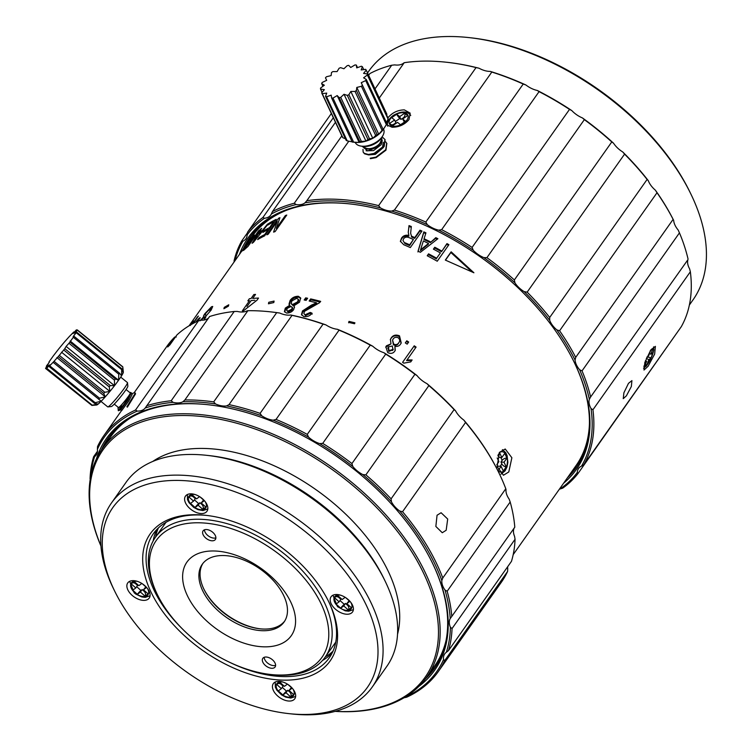<?xml version="1.0" encoding="UTF-8"?>
<svg xmlns="http://www.w3.org/2000/svg" width="752" height="752" viewBox="0 0 752 752"><rect width="100%" height="100%" fill="white"/><g stroke="black" fill="none" stroke-linecap="round" stroke-linejoin="round"><path stroke-width="1.13" d="M325.353 656.863A107.639 63.394 -144.8 0 0 332.986 651.213M158.371 527.96A107.639 63.394 -144.8 0 0 155.608 537.041M689.368 305.039L692.987 299.907A198.387 116.833 -144.8 0 0 691.013 194.307A198.387 116.833 -144.8 0 0 469.004 37.6A198.387 116.833 -144.8 0 0 390.072 51.333A198.387 116.833 -144.8 0 0 368.837 71.092L367.54 72.944M691.013 194.307L690.157 192.55A195.887 115.357 -144.8 0 0 470.949 37.816L469.004 37.6M271.594 668.284A7.511 4.418 35.2 0 1 264.29 664.383A7.511 4.418 35.2 0 1 262.824 658.329A7.511 4.418 35.2 0 1 266.33 657.032A7.511 4.418 35.2 0 1 273.625 660.933A7.511 4.418 35.2 0 1 275.1 666.986A7.511 4.418 35.2 0 1 271.594 668.284M264.206 657.295A7.511 4.418 -144.8 0 0 273.484 665.605A7.511 4.418 -144.8 0 0 275.608 665.341M206.603 529.54A7.511 4.418 -144.8 0 0 203.106 530.837A7.511 4.418 -144.8 0 0 204.572 536.89A7.511 4.418 -144.8 0 0 211.876 540.791A7.511 4.418 -144.8 0 0 215.373 539.494A7.511 4.418 -144.8 0 0 213.906 533.441A7.511 4.418 -144.8 0 0 206.603 529.54M215.88 537.849A7.511 4.418 35.2 0 1 213.765 538.103A7.511 4.418 35.2 0 1 204.488 529.803M270.739 674.497L272.685 674.713A103.889 61.175 -144.8 0 0 276.717 675.07A103.889 61.175 -144.8 0 0 325.137 657.163A103.889 61.175 -144.8 0 0 304.804 573.4A103.889 61.175 -144.8 0 0 203.82 519.453A103.889 61.175 -144.8 0 0 155.391 537.351A103.889 61.175 -144.8 0 0 156.435 592.651L157.281 594.409A101.388 59.709 -144.8 0 0 270.739 674.497A101.388 59.709 -144.8 0 0 274.668 674.845A101.388 59.709 -144.8 0 0 321.442 604.523A101.388 59.709 -144.8 0 0 203.529 522.978A101.388 59.709 -144.8 0 0 157.281 594.409M216.708 551.103A63.835 37.591 -144.8 0 0 187.248 595.377A63.835 37.591 -144.8 0 0 261.499 646.72A63.835 37.591 -144.8 0 0 290.949 602.446A63.835 37.591 -144.8 0 0 216.708 551.103M225.619 555.625A50.064 29.488 -144.8 0 0 202.279 564.254A50.064 29.488 -144.8 0 0 212.073 604.627A50.064 29.488 -144.8 0 0 260.747 630.627A50.064 29.488 -144.8 0 0 284.087 621.998A50.064 29.488 -144.8 0 0 274.292 581.625A50.064 29.488 -144.8 0 0 225.619 555.625M202.89 563.445A50.064 29.488 -144.8 0 0 203.942 589.248A50.064 29.488 -144.8 0 0 259.976 628.794A50.064 29.488 -144.8 0 0 261.912 628.973A50.064 29.488 -144.8 0 0 284.641 621.152M203.736 588.816A51.315 30.221 -144.8 0 0 260.455 628.851M354.812 323.2L348.975 322.204L348.674 322.815M354.54 323.755L354.897 322.805L349.003 321.386L348.646 322.401L354.54 323.755M508.784 471.965L511.877 457.742L505.231 449.019L499.563 452.272L497.072 466.522L503.445 475.245L508.784 471.965M445.325 260.079L473.91 272.769L451.153 251.817L445.325 260.079M293.675 309.58C292.02 311.958 289.642 313.095 286.531 313.02L284.416 311.601L285.29 308.141L289.774 305.227L288.984 304.24L290.046 300.574C291.936 297.736 294.699 296.307 298.328 296.269L300.659 297.933L299.512 302.191L293.741 305.885L294.446 306.835L293.675 309.58M306.13 300.368A198.387 116.833 -144.8 0 0 304.193 299.973L305.697 297.858A198.387 116.833 -144.8 0 1 307.624 298.253L306.13 300.368M303.874 313.49L305.5 315.596L303.874 313.49L304.457 311.347L319.478 302.783L320.69 301.383A198.387 116.833 -144.8 0 0 310.661 298.911L310.905 299.822A197.137 116.09 -144.8 0 1 320.155 302.088M305.284 314.693L310.228 312.447L312.033 313.18C310.134 315.849 307.427 316.987 303.902 316.592L301.477 314.609L302.492 310.943L311.422 305.124L316.583 302.812A198.387 116.833 -144.8 0 0 309.166 301.026L310.661 298.911M394.847 351.062C393.202 353.449 390.833 353.966 387.731 352.603L385.842 346.879L386.453 345.798L390.955 343.89L390.438 339.321L391.19 337.977C393.099 335.11 395.872 334.396 399.519 335.853L401.239 342.997L400.675 343.908C399.481 345.911 397.564 346.728 394.932 346.352L395.261 350.394M407.18 344.143A198.387 116.833 -144.8 0 0 405.309 342.903L406.804 340.788A198.387 116.833 -144.8 0 1 408.674 342.019L407.18 344.143M441.734 251.018A198.387 116.833 -144.8 0 0 434.769 247.239L433.425 249.147A198.387 116.833 -144.8 0 1 440.39 252.926L436.649 258.218A198.387 116.833 -144.8 0 0 428.565 253.856L427.221 255.765A198.387 116.833 -144.8 0 1 437.241 261.217L448.906 244.691A198.387 116.833 -144.8 0 0 446.97 243.601L441.49 251.732A197.137 116.09 -144.8 0 0 434.571 247.981L434.769 247.239M430.501 241.871A198.387 116.833 -144.8 0 0 424.072 238.741L425.942 232.847A198.387 116.833 -144.8 0 0 423.837 231.879L418.046 251.168A198.387 116.833 -144.8 0 1 420.377 252.296L437.89 238.722A198.387 116.833 -144.8 0 0 435.803 237.651L430.341 242.633A197.137 116.09 -144.8 0 0 423.959 239.531L424.072 238.741M411.391 236.861L412.425 237.406A197.137 116.09 -144.8 0 1 414.69 238.384L414.766 237.585A198.387 116.833 -144.8 0 0 412.481 236.589L411.438 236.043L410.639 233.233L411.438 236.043M414.766 237.585L419.992 230.168A198.387 116.833 -144.8 0 1 421.975 231.043L410.31 247.577A198.387 116.833 -144.8 0 0 403.702 244.71L400.393 241.232L401.54 238.093C403.11 235.724 405.554 234.803 408.872 235.348L408.27 232.396L409.003 225.6A198.387 116.833 -144.8 0 1 411.325 226.521L410.639 233.233M414.249 345.807A198.387 116.833 -144.8 0 1 416.091 347.095L407.001 359.973L412.124 359.954L410.742 361.909L403.777 363.16A198.387 116.833 -144.8 0 0 402.583 362.332L414.249 345.807L402.602 362.342M513.193 554.628L576.06 465.563A198.387 116.833 -144.8 0 0 589.427 423.978M286.615 210.231A198.387 116.833 -144.8 0 0 251.901 236.758L189.043 325.813M471.88 271.763L450.871 252.512L451.153 251.817M450.871 252.512L445.485 260.145M284.641 312.033L285.638 309.072L290.103 306.158L289.774 305.227M285.29 308.141L285.638 309.072M289.219 304.682L290.394 301.496C292.293 298.666 295.038 297.228 298.647 297.19L300.762 298.422M290.046 300.574L290.394 301.496M298.328 296.269L298.647 297.19M293.741 305.885L294.53 307.314M286.672 310.35L288.176 312.033L292.077 310.144L292.669 308.141L291.118 306.44L287.226 308.367L286.672 310.35L287.856 311.102L291.767 309.222L292.359 307.22M291.109 303.611L292.857 305.462L297.877 302.802L298.76 300.198L296.965 298.177L291.908 300.875L291.109 303.611L292.528 304.541L297.566 301.881L298.45 299.277M292.857 305.462L292.528 304.541M297.877 302.802L297.566 301.881M288.176 312.033L287.856 311.102M292.077 310.144L291.767 309.222M307.089 298.995A197.137 116.09 -144.8 0 0 305.97 298.77L305.697 297.858M305.002 300.142L305.97 298.77M305.5 315.596L310.426 313.34L312.221 314.073M310.228 312.447L310.426 313.34M301.627 315.041L302.736 311.845L311.638 306.026L316.78 303.714L316.583 302.812M302.492 310.943L302.736 311.845M311.422 305.124L311.638 306.026M309.927 301.204L310.905 299.822M385.71 347.236L390.955 343.89M386.453 345.798L386.161 346.493M390.307 339.678L390.908 338.673C392.817 335.796 395.58 335.082 399.209 336.52L401.07 343.297M391.19 337.977L390.908 338.673M399.519 335.853L399.209 336.52M394.932 346.352L395.073 350.714M388.107 347.574L388.737 351.363L392.976 349.934L392.318 346.005L388.408 346.898L387.731 348.232M398.428 343.41L398.757 342.752C400.177 341.06 399.97 339.387 398.165 337.751C395.909 336.849 394.217 337.319 393.089 339.152L392.553 340.092L393.728 344.143C395.975 345.027 397.648 344.566 398.757 342.752L398.428 343.41C397.319 345.224 395.646 345.694 393.418 344.811L393.728 344.143M392.553 340.092L393.418 344.811M388.737 351.363L389.047 350.686L393.305 349.266M388.408 346.898L389.047 350.686M392.629 350.517L392.967 349.849M408.251 342.621A197.137 116.09 -144.8 0 0 406.437 341.427L406.804 340.788M405.366 342.95L406.437 341.427M433.669 249.269L434.571 247.981M436.649 258.218L440.39 252.926M436.404 258.942A197.137 116.09 -144.8 0 0 428.377 254.608L428.565 253.856M427.465 255.896L428.377 254.608M448.474 245.302A197.137 116.09 -144.8 0 0 446.726 244.315L446.97 243.601M441.49 251.732L446.726 244.315M425.707 233.581A197.137 116.09 -144.8 0 0 423.743 232.678L423.837 231.879M417.915 251.939L423.743 232.678M437.241 239.221A197.137 116.09 -144.8 0 0 435.634 238.403L435.803 237.651M430.341 242.633L435.634 238.403M420.556 249.824L420.424 250.595L428.367 244.221L428.518 243.46A198.387 116.833 -144.8 0 0 423.367 240.95L420.556 249.824L428.518 243.46M411.231 227.32A197.137 116.09 -144.8 0 0 409.003 226.437L409.003 225.6M408.27 232.791L408.336 231.174M408.327 232.001L409.003 226.437M400.412 241.636L401.54 238.92C403.1 236.551 405.535 235.63 408.844 236.166L408.872 235.348M401.54 238.92L401.54 238.093M421.534 231.682A197.137 116.09 -144.8 0 0 419.926 230.967L419.992 230.168M414.69 238.384L419.926 230.967M409.605 245.594L413.412 239.493A198.387 116.833 -144.8 0 0 409.182 237.67C406.785 236.673 404.914 237.059 403.57 238.835L402.959 240.461L404.924 243.582A197.137 116.09 -144.8 0 1 409.605 245.594L409.671 244.785A198.387 116.833 -144.8 0 0 404.961 242.764M402.959 240.461L404.924 243.582M409.671 244.785L413.412 239.493M407.001 359.973L406.578 360.575L411.673 360.546L410.714 361.909M412.124 359.954L411.673 360.546M415.668 347.697A197.137 116.09 -144.8 0 0 413.844 346.418M273.794 302.567L274.085 301.073L268.746 302.304L268.455 303.799L273.794 302.567M197.569 321.217L200.164 317.664M199.628 318.886C200.455 316.949 199.421 317.692 196.526 321.113L195.999 321.978M228.401 306.186L228.758 304.786L224.275 307.342L223.899 308.724L228.401 306.186M244.55 249.523C242.896 251.112 243.103 250.472 245.171 247.587L250.294 241.138L253.208 236.034A198.387 116.833 -144.8 0 1 254.279 234.906L252.146 239.333A198.387 116.833 -144.8 0 1 253.302 238.309L258.538 230.892A198.387 116.833 -144.8 0 1 259.562 230.018L247.897 246.543A198.387 116.833 -144.8 0 0 244.55 249.523L243.366 250.51M251.958 240.217A198.387 116.833 -144.8 0 0 249.833 242.135L246.139 246.581C244.983 248.207 244.889 248.564 245.857 247.662L245.171 248.188M261.677 228.317L259.026 232.678A198.387 116.833 -144.8 0 1 262.683 230.093L267.289 224.35A198.387 116.833 -144.8 0 1 268.539 223.56L253.424 242.341A198.387 116.833 -144.8 0 0 252.099 243.281L260.54 229.21A198.387 116.833 -144.8 0 1 261.677 228.317M260.972 232.246A198.387 116.833 -144.8 0 0 258.039 234.323L254.101 240.894M269.592 227.593L273.634 221.878A198.387 116.833 -144.8 0 0 267.797 225.092L269.141 223.184A198.387 116.833 -144.8 0 1 276.266 219.34L264.601 235.865A198.387 116.833 -144.8 0 0 257.645 239.615L258.998 237.707A198.387 116.833 -144.8 0 1 264.657 234.586L268.248 229.501A198.387 116.833 -144.8 0 0 262.927 232.415L264.272 230.507A198.387 116.833 -144.8 0 1 269.592 227.593M279.941 217.666A198.387 116.833 -144.8 0 0 278.513 218.296L266.847 234.821A198.387 116.833 -144.8 0 1 268.182 234.239L277.225 221.426L273.587 232.114A198.387 116.833 -144.8 0 1 275.1 231.588L286.766 215.053A198.387 116.833 -144.8 0 0 285.346 215.551L276.304 228.364L279.941 217.666M247.85 300.856L249.344 298.741A198.387 116.833 -144.8 0 1 251.008 298.572L253.856 294.549A198.387 116.833 -144.8 0 1 255.53 294.399L252.681 298.422A198.387 116.833 -144.8 0 1 258.519 298.065L257.024 300.18L243.535 310.755A198.387 116.833 -144.8 0 0 242.332 310.858L249.514 300.687A198.387 116.833 -144.8 0 0 247.85 300.856M254.853 300.292A198.387 116.833 -144.8 0 0 251.187 300.546L247.013 306.459M200.06 320.813L203.736 316.733C203.181 316.517 203.604 315.445 205.005 313.518L211.575 306.722L212.731 306.468L211.124 310.125L206.509 315.389M206.302 315.295L205.475 317.805L203.66 320.07M209.827 310.82C211.18 308.978 211.312 308.245 210.222 308.63L206.18 312.823C204.835 314.656 204.704 315.37 205.766 314.966L205.061 315.154M210.936 308.508L210.222 308.63M204.215 318.453C205.249 317.034 205.305 316.507 204.384 316.902L201.16 320.23M205.014 316.733L204.384 316.902M193.217 323.416L198.415 316.047A198.387 116.833 -144.8 0 0 197.409 316.94L192.606 323.745M242.041 251.149L247.878 242.887M189.617 325.466L193.471 320.878L191.337 324.45M190.369 325.475L191.478 323.332L189.871 325.306M437.053 515.242L435.85 526.447L442.27 532.736L446.171 530.254L447.694 519.03L441.104 512.742L437.053 515.242M403.721 697.837L406.597 697.236A204.647 120.517 -144.8 0 0 429.336 682.008A204.647 120.517 -144.8 0 0 438.247 671.658A204.647 120.517 -144.8 0 0 444.592 660.726L507.591 571.464L507.732 568.634A18.772 11.054 35.2 0 1 507.656 566.754M448.465 650.612A204.647 120.517 -144.8 0 0 452.046 628.54L515.054 539.287A204.647 120.517 -144.8 0 1 511.463 561.349L448.465 650.612L446.34 652.285A18.772 11.054 -144.8 0 0 445.56 652.933A18.772 11.054 -144.8 0 0 444.742 653.883A18.772 11.054 -144.8 0 0 443.558 659.542L444.592 660.726M208.266 404.745A199.637 117.566 -144.8 0 0 116.654 428.405A199.637 117.566 -144.8 0 0 107.959 438.51A199.637 117.566 -144.8 0 0 101.323 450.138M425.416 678.915A199.637 117.566 -144.8 0 0 425.463 678.868A199.637 117.566 -144.8 0 0 434.158 668.763A199.637 117.566 -144.8 0 0 432.372 562.938M109.143 436.874A199.637 117.566 -144.8 0 0 103.729 446.669M418.883 686.388A200.887 118.308 -144.8 0 0 425.848 680.485A200.887 118.308 -144.8 0 0 432.588 563.38A200.887 118.308 -144.8 0 0 207.778 404.698A200.887 118.308 -144.8 0 0 115.103 428.443A200.887 118.308 -144.8 0 0 96.463 458.805M135.51 410.037L137.231 411.09A203.397 119.775 -144.8 0 0 113.167 426.873A203.397 119.775 -144.8 0 0 97.384 449.386L97.525 446.556A204.647 120.517 -144.8 0 1 103.87 435.624A204.647 120.517 -144.8 0 1 112.781 425.265A204.647 120.517 -144.8 0 1 135.51 410.037L198.519 320.784A204.647 120.517 -144.8 0 0 176.87 334.988L169.867 344.905A204.647 120.517 -144.8 0 0 167.715 346.973L174.718 337.056A204.647 120.517 -144.8 0 0 166.869 346.371L134.082 392.826M137.231 411.09A18.772 11.054 -144.8 0 0 145.183 408.026A203.397 119.775 -144.8 0 1 173.073 402.339L171.202 400.75L234.201 311.497A204.647 120.517 -144.8 0 0 209.601 316.517L145.418 407.706M171.202 400.75A204.647 120.517 -144.8 0 0 146.602 405.779M213.69 401.888L276.698 312.635A204.647 120.517 -144.8 0 0 270.194 311.817A204.647 120.517 -144.8 0 0 247.878 310.708L184.879 399.961L182.886 401.765A203.397 119.775 -144.8 0 1 215.551 403.946L213.69 401.888A204.647 120.517 -144.8 0 0 184.879 399.961M260.089 413.365L323.097 324.103A204.647 120.517 -144.8 0 0 292.03 315.361L229.022 404.623L226.559 405.911A203.397 119.775 -144.8 0 1 261.781 415.818L260.089 413.365A204.647 120.517 -144.8 0 0 229.022 404.623M307.239 434.393L370.247 345.14A204.647 120.517 -144.8 0 0 339.039 330.175L276.04 419.428L273.22 420.18A203.397 119.775 -144.8 0 1 308.593 437.147L307.239 434.393A204.647 120.517 -144.8 0 0 276.04 419.428M351.927 463.561L414.925 374.299A204.647 120.517 -144.8 0 0 385.72 354.136L322.711 443.389L319.694 443.595A203.397 119.775 -144.8 0 1 352.81 466.456L351.927 463.561A204.647 120.517 -144.8 0 0 322.711 443.389M391.096 498.858L454.105 409.605A204.647 120.517 -144.8 0 0 428.866 385.607L365.867 474.86L362.812 474.568A203.397 119.775 -144.8 0 1 391.425 501.772L391.096 498.858A204.647 120.517 -144.8 0 0 365.867 474.86M505.795 488.744A204.647 120.517 -144.8 0 0 499.206 473.469A204.647 120.517 -144.8 0 0 465.563 422.445L402.555 511.708L399.641 510.993A203.397 119.775 -144.8 0 1 441.838 580.516A18.772 11.054 -144.8 0 0 444.987 590.029L447.167 591.251L510.176 501.998L509.151 499.121A18.772 11.054 35.2 0 1 506.011 489.608L505.795 488.744L442.787 577.997A204.647 120.517 -144.8 0 0 402.555 511.708M442.787 577.997L441.838 580.516M198.519 320.784L201.395 320.183A18.772 11.054 -144.8 0 0 208.586 317.964M234.201 311.497L237.247 311.422A18.772 11.054 -144.8 0 0 247.051 310.858L247.878 310.708M276.698 312.635L279.725 313.039A203.397 119.775 -144.8 0 0 271.171 311.92L270.194 311.817M323.097 324.103L325.945 324.911A203.397 119.775 -144.8 0 0 290.723 315.003L292.03 315.361M370.247 345.14L372.766 346.23A203.397 119.775 -144.8 0 0 337.385 329.273L339.039 330.175M414.925 374.299L416.984 375.549A203.397 119.775 -144.8 0 0 383.868 352.688L385.72 354.136M454.105 409.605L455.59 410.865A203.397 119.775 -144.8 0 0 426.986 383.661L428.866 385.607M499.206 473.469L498.783 472.585A203.397 119.775 -144.8 0 0 463.815 420.077L465.563 422.445M97.459 451.266L93.652 456.671A204.647 120.517 -144.8 0 0 90.061 478.733L90.202 479.503M93.652 456.671L94.602 456.643A203.397 119.775 -144.8 0 0 90.823 476.044M176.269 337.009L174.718 337.056M438.247 671.658L501.246 582.396A204.647 120.517 -144.8 0 0 507.591 571.464M404.52 697.489A203.397 119.775 -144.8 0 0 443.558 659.542M510.176 501.998A204.647 120.517 -144.8 0 1 514.791 527.19L451.783 616.443A204.647 120.517 -144.8 0 0 447.167 591.251M451.783 616.443L450.213 618.586A203.397 119.775 -144.8 0 0 444.987 590.029M515.054 539.287L514.575 536.364A18.772 11.054 35.2 0 1 514.218 527.989M446.34 652.285A203.397 119.775 -144.8 0 0 450.401 627.271L452.046 628.54M97.384 449.386A18.772 11.054 35.2 0 1 96.209 455.045A18.772 11.054 35.2 0 1 94.602 456.643M450.213 618.586A18.772 11.054 -144.8 0 0 450.401 627.271M391.425 501.772A18.772 11.054 -144.8 0 0 399.641 510.993M352.81 466.456A18.772 11.054 -144.8 0 0 362.812 474.568M308.593 437.147A18.772 11.054 -144.8 0 0 319.694 443.595M261.781 415.818A18.772 11.054 -144.8 0 0 273.22 420.18M215.551 403.946A18.772 11.054 -144.8 0 0 226.559 405.911M173.073 402.339A18.772 11.054 -144.8 0 0 182.886 401.765M427.888 675.475A199.637 117.566 -144.8 0 0 435.295 667.099M279.725 313.039A18.772 11.054 -144.8 0 0 290.723 315.003M325.945 324.911A18.772 11.054 -144.8 0 0 337.385 329.273M372.766 346.23A18.772 11.054 -144.8 0 0 383.868 352.688M416.984 375.549A18.772 11.054 -144.8 0 0 426.986 383.661M455.59 410.865A18.772 11.054 -144.8 0 0 463.815 420.077M378.613 205.606L380.409 207.881A18.772 11.054 -144.8 0 0 390.391 211.039A18.772 11.054 -144.8 0 0 391.736 211.077L394.396 210.062L491.817 72.051L490.323 71.412A18.772 11.054 35.2 0 1 488.979 71.374A18.772 11.054 35.2 0 1 479.005 68.216L476.044 67.586L378.613 205.606A204.647 120.517 -144.8 0 0 341.013 199.534A204.647 120.517 -144.8 0 0 306.807 200.709L348.806 141.207M341.84 135.896L294.295 203.237L296.119 204.563A18.772 11.054 -144.8 0 0 297.51 204.713A18.772 11.054 -144.8 0 0 305.086 202.749L306.807 200.709M476.044 67.586A204.647 120.517 -144.8 0 0 446.368 62.228A204.647 120.517 -144.8 0 0 438.435 61.523A204.647 120.517 -144.8 0 0 404.228 62.698L403.674 63.074A18.772 11.054 35.2 0 1 396.097 65.039A18.772 11.054 35.2 0 1 394.706 64.898L391.717 65.227L375.013 88.896M628.475 383.351L623.897 392.798L623.248 398.663L626.425 395.787L631.342 386.5L631.924 380.615L628.475 383.351M648.111 366.252L644.003 370.05L644.868 362.379L650.8 349.934L655.387 346.362L654.644 354.098L648.111 366.252M387.656 118.139C391.952 112.809 397.507 110.055 404.313 109.867L410.16 113.129L409.003 119.587C404.604 124.71 398.955 127.257 392.055 127.229L386.622 124.757M567.309 477.962A199.637 117.566 -144.8 0 0 575.91 467.941A199.637 117.566 -144.8 0 0 574.133 362.116M350.028 203.924A199.637 117.566 -144.8 0 0 342.771 203.284A199.637 117.566 -144.8 0 0 249.711 237.688A199.637 117.566 -144.8 0 0 243.159 249.147M569.64 474.653A199.637 117.566 -144.8 0 0 577.057 466.268M563.568 483.254A200.887 118.308 -144.8 0 0 574.349 362.558A200.887 118.308 -144.8 0 0 349.539 203.867A200.887 118.308 -144.8 0 0 341.746 203.181A200.887 118.308 -144.8 0 0 239.418 254.449M479.005 68.216A203.397 119.775 -144.8 0 0 447.346 62.331L446.368 62.228M583.89 464.67L581.531 466.09A203.397 119.775 -144.8 0 0 591.016 408.505L592.933 409.765A204.647 120.517 -144.8 0 1 583.89 464.67L681.312 326.659A204.647 120.517 -144.8 0 0 690.355 271.754L689.603 268.831A18.772 11.054 35.2 0 1 687.939 259.666L590.611 396.99A204.647 120.517 -144.8 0 0 582.029 370.877L679.451 232.866L678.201 230.065A18.772 11.054 35.2 0 1 673.67 220.383L673.125 219.368L575.703 357.379A204.647 120.517 -144.8 0 0 559.591 330.758L657.013 192.747L655.396 190.2A18.772 11.054 35.2 0 1 648.299 180.668L647.115 179.446L549.693 317.466A204.647 120.517 -144.8 0 0 527.152 292.143L624.574 154.132L622.741 151.96A18.772 11.054 35.2 0 1 613.557 143.218L611.78 141.94L514.359 279.96A204.647 120.517 -144.8 0 0 486.92 257.663L584.342 119.653L582.452 117.942A18.772 11.054 35.2 0 1 571.821 110.591L569.518 109.397L472.096 247.417A204.647 120.517 -144.8 0 0 441.64 229.67L539.062 91.65L537.295 90.466A18.772 11.054 35.2 0 1 525.93 85.004L523.223 84.036L425.801 222.056A204.647 120.517 -144.8 0 0 394.396 210.062M688.033 258.97A204.647 120.517 -144.8 0 0 679.451 232.866M673.125 219.368A204.647 120.517 -144.8 0 0 657.013 192.747M647.115 179.446A204.647 120.517 -144.8 0 0 624.574 154.132M611.78 141.94A204.647 120.517 -144.8 0 0 584.342 119.653M569.518 109.397A204.647 120.517 -144.8 0 0 539.062 91.65M523.223 84.036A204.647 120.517 -144.8 0 0 491.817 72.051M379.29 98.023L404.228 62.698M590.611 396.99L589.352 399.331A203.397 119.775 -144.8 0 0 579.613 369.74L582.029 370.877M575.703 357.379L575.073 360.048A203.397 119.775 -144.8 0 0 556.809 329.874L559.591 330.758M549.693 317.466L549.712 320.333A203.397 119.775 -144.8 0 0 524.153 291.626L527.152 292.143M514.359 279.96L514.97 282.884A203.397 119.775 -144.8 0 0 483.865 257.607L486.92 257.663M472.096 247.417L473.234 250.256A203.397 119.775 -144.8 0 0 438.698 230.14L441.64 229.67M425.801 222.056L427.333 224.669A203.397 119.775 -144.8 0 0 391.736 211.077M380.409 207.881A203.397 119.775 -144.8 0 0 305.086 202.749M673.67 220.383A203.397 119.775 -144.8 0 0 655.396 190.2M613.557 143.218A203.397 119.775 -144.8 0 0 582.452 117.942M648.299 180.668A203.397 119.775 -144.8 0 0 622.741 151.96M525.93 85.004A203.397 119.775 -144.8 0 0 490.323 71.412M571.821 110.591A203.397 119.775 -144.8 0 0 537.295 90.466M581.531 466.09A18.772 11.054 -144.8 0 0 578.579 468.458A18.772 11.054 -144.8 0 0 577.31 472.435A203.397 119.775 -144.8 0 1 559.967 489.016L562.722 488.142A204.647 120.517 -144.8 0 0 578.015 473.516L675.522 334.866M592.933 409.765L690.355 271.754M577.31 472.435L578.015 473.516M333.324 117.726L262.909 217.488A204.647 120.517 -144.8 0 0 247.615 232.114L331.35 113.496M247.53 232.744L241.74 240.95A204.647 120.517 -144.8 0 0 234.06 260.85L234.145 261.912M391.717 65.227A204.647 120.517 -144.8 0 0 369.852 73.583L368.64 75.294M262.909 217.488L264.488 218.259A203.397 119.775 -144.8 0 0 247.154 234.85L247.615 232.114M241.74 240.95L242.934 241.185A203.397 119.775 -144.8 0 0 234.925 260.812M294.295 203.237A204.647 120.517 -144.8 0 0 272.421 211.603L335.467 122.294M250.905 236.053A199.637 117.566 -144.8 0 0 245.49 245.838M296.119 204.563A203.397 119.775 -144.8 0 0 271.322 214.038L272.421 211.603M589.352 399.331A18.772 11.054 -144.8 0 0 591.016 408.505M575.073 360.048A18.772 11.054 -144.8 0 0 579.613 369.74M549.712 320.333A18.772 11.054 -144.8 0 0 556.809 329.874M514.97 282.884A18.772 11.054 -144.8 0 0 524.153 291.626M473.234 250.256A18.772 11.054 -144.8 0 0 483.865 257.607M427.333 224.669A18.772 11.054 -144.8 0 0 438.698 230.14M264.488 218.259A18.772 11.054 -144.8 0 0 270.729 215.053A18.772 11.054 -144.8 0 0 271.322 214.038M242.934 241.185A18.772 11.054 -144.8 0 0 245.885 238.816A18.772 11.054 -144.8 0 0 247.154 234.85M559.967 489.016A18.772 11.054 -144.8 0 0 559.46 489.082M149.15 591.241A13.141 7.736 -144.8 0 0 138.396 581.728A13.141 7.736 -144.8 0 0 127.737 582.932A13.141 7.736 -144.8 0 0 127.802 589.784A13.141 7.736 -144.8 0 0 138.556 599.288A13.141 7.736 -144.8 0 0 149.216 598.094A13.141 7.736 -144.8 0 0 149.15 591.241M294.728 691.915A13.141 7.736 -144.8 0 0 283.974 682.402A13.141 7.736 -144.8 0 0 273.314 683.606A13.141 7.736 -144.8 0 0 273.38 690.458A13.141 7.736 -144.8 0 0 284.134 699.962A13.141 7.736 -144.8 0 0 294.784 698.768A13.141 7.736 -144.8 0 0 294.728 691.915M352.472 605.097A13.141 7.736 -144.8 0 0 341.718 595.593A13.141 7.736 -144.8 0 0 331.059 596.787A13.141 7.736 -144.8 0 0 331.124 603.64A13.141 7.736 -144.8 0 0 341.878 613.143A13.141 7.736 -144.8 0 0 352.538 611.949A13.141 7.736 -144.8 0 0 352.472 605.097M206.894 504.423A13.141 7.736 -144.8 0 0 196.14 494.91A13.141 7.736 -144.8 0 0 185.49 496.113A13.141 7.736 -144.8 0 0 185.547 502.966A13.141 7.736 -144.8 0 0 196.3 512.469A13.141 7.736 -144.8 0 0 206.96 511.275A13.141 7.736 -144.8 0 0 206.894 504.423M335.307 711.336A197.137 116.09 -144.8 0 0 424.175 574.472A197.137 116.09 -144.8 0 0 198.566 416.194A197.137 116.09 -144.8 0 0 100.947 545.905M335.157 711.373A198.387 116.833 -144.8 0 0 426.713 677.138A198.387 116.833 -144.8 0 0 425.773 573.71A198.387 116.833 -144.8 0 0 263.426 430.21A198.387 116.833 -144.8 0 0 102.563 448.324A198.387 116.833 -144.8 0 0 100.956 546.065M426.713 677.138L434.882 665.567A198.387 116.833 -144.8 0 0 446.049 640.46M156.914 529.408A107.639 63.394 -144.8 0 0 153.173 540.914M228.768 661.882A107.639 63.394 -144.8 0 0 329.244 657.859A107.639 63.394 -144.8 0 0 328.737 601.741A107.639 63.394 -144.8 0 0 328.586 601.44M206.744 515.44A107.639 63.394 -144.8 0 0 153.361 533.713A107.639 63.394 -144.8 0 0 153.878 589.831A107.639 63.394 -144.8 0 0 183.225 629.734M329.602 603.536A110.149 64.869 -144.8 0 0 329.019 602.333A110.149 64.869 -144.8 0 0 205.766 515.327A110.149 64.869 -144.8 0 0 150.673 591.345A110.149 64.869 -144.8 0 0 278.785 679.94A110.149 64.869 -144.8 0 0 329.602 603.536M113.571 588.816A155.833 91.772 -144.8 0 0 114.389 590.527A155.833 91.772 -144.8 0 0 288.768 713.62A155.833 91.772 -144.8 0 0 366.703 606.065A155.833 91.772 -144.8 0 0 185.462 480.725A155.833 91.772 -144.8 0 0 113.571 588.816M288.768 713.62L291.691 713.939A159.584 93.981 -144.8 0 0 372.268 686.99A159.584 93.981 -144.8 0 0 371.507 603.79A159.584 93.981 -144.8 0 0 240.913 488.358A159.584 93.981 -144.8 0 0 111.512 502.928A159.584 93.981 -144.8 0 0 112.274 586.128A159.584 93.981 -144.8 0 0 113.101 587.876L114.389 590.527M372.268 686.99L386.848 666.328A159.584 93.981 -144.8 0 0 386.086 583.138A159.584 93.981 -144.8 0 0 385.259 581.381A159.584 93.981 -144.8 0 0 206.668 455.327A159.584 93.981 -144.8 0 0 126.092 482.267L111.512 502.928M397.545 634.218A153.323 90.296 -144.8 0 0 388.587 572.046A153.323 90.296 -144.8 0 0 277.667 467.368A153.323 90.296 -144.8 0 0 152.769 461.446M385.259 581.381L383.971 578.739A155.833 91.772 -144.8 0 0 209.592 455.646L206.668 455.327M322.523 660.453A107.639 63.394 -144.8 0 0 332.111 653.074M130.641 417.821A198.387 116.833 -144.8 0 0 110.732 436.752L102.563 448.324M287.405 684.132L284.435 686.341L279.819 682.224L276.764 684.499L281.38 688.616L278.325 690.891L282.949 694.998L286.004 692.724L290.62 696.841L293.675 694.566L289.059 690.449L292.105 688.183L287.96 684.48M291.391 687.535L289.059 690.449M290.62 696.841A3.751 2.98 53.3 0 0 289.595 691.896L290.178 691.455M282.263 687.356L286.531 691.154L287.753 690.251L289.595 691.896M287.753 690.251L286.004 692.724M286.531 691.154A3.751 0.573 -48.3 0 0 282.949 694.998M281.868 684.057L281.286 684.489L283.128 686.134L281.38 688.616M281.286 684.489A3.751 2.98 53.3 0 0 277.967 683.606M345.149 597.314L342.179 599.523L337.563 595.405L334.508 597.68L339.124 601.797L336.078 604.072L340.694 608.18L343.749 605.905L348.364 610.022L351.419 607.748L346.804 603.64L349.859 601.365L345.704 597.671M346.804 603.64L349.135 600.716M348.364 610.022A3.751 2.98 53.3 0 0 347.339 605.078L347.932 604.636M340.017 600.547L344.275 604.335L345.497 603.433L347.339 605.078M345.497 603.433L343.749 605.905M344.275 604.335A3.751 0.573 -48.3 0 0 340.694 608.18M339.613 597.238L339.03 597.671L340.882 599.316L339.124 601.797M339.03 597.671A3.751 2.98 53.3 0 0 335.712 596.787M199.581 496.64L196.61 498.849L191.986 494.731L188.94 497.006L193.555 501.123L190.5 503.398L195.116 507.506L198.171 505.231L202.786 509.348L205.841 507.074L201.226 502.956L204.281 500.691L200.135 496.987M194.044 496.564L193.461 496.997L195.304 498.642L193.555 501.123M193.461 496.997A3.751 2.98 53.3 0 0 190.134 496.113M201.226 502.956L203.557 500.042M202.786 509.348A3.751 2.98 53.3 0 0 201.771 504.404L202.354 503.962M194.439 499.864L198.697 503.661L199.919 502.759L201.771 504.404M199.919 502.759L198.171 505.231M198.697 503.661A3.751 0.573 -48.3 0 0 195.116 507.506M141.827 583.458L138.866 585.667L134.241 581.55L131.186 583.825L135.811 587.942L132.756 590.207L137.372 594.324L140.427 592.05L145.042 596.167L148.097 593.892L143.482 589.775L146.537 587.5L142.382 583.806M136.695 586.682L140.953 590.48L142.175 589.568L140.427 592.05M140.953 590.48A3.751 0.573 -48.3 0 0 137.372 594.324M136.291 583.373L135.708 583.815L137.56 585.46L135.811 587.942M135.708 583.815A3.751 2.98 53.3 0 0 132.39 582.932M143.482 589.775L145.813 586.861M145.042 596.167A3.751 2.98 53.3 0 0 144.027 591.213L144.61 590.781M142.175 589.568L144.027 591.213M498.228 470.432L501.114 466.343L503.314 471.034L506.228 466.898L504.028 462.207L506.951 458.081L504.752 453.39L501.838 457.526L499.638 452.836L498.078 455.054M497.194 457.977L498.914 461.653L496.818 464.633M500.165 466.278L501.857 463.881L500.982 462.001L504.028 462.207M501.857 463.881A3.751 2.209 -144.8 0 0 506.228 466.898M497.232 467.312L498.068 466.137L501.114 466.343M501.838 457.526L498.783 457.319L497.918 455.468M506.951 458.081A3.751 2.115 -25.1 0 0 502.148 460.356L500.794 457.451M500.982 462.001L502.148 460.356M644.784 362.633L646.617 361.28L644.605 366.703L646.814 365.068L648.826 359.644L651.035 358.008L653.046 352.575L650.837 354.211L652.849 348.778L650.649 350.413L648.638 355.846L646.842 357.172M645.564 364.128A3.751 3.375 -126.6 0 0 646.814 365.068M646.306 358.431L648.826 359.644M645.432 360.706L646.617 361.28M649.484 353.553L650.837 354.211M651.035 358.008A3.751 1.419 20.3 0 0 646.823 357.209M405.572 121.335L402.63 118.966L407.697 115.564L404.755 113.195L399.688 116.598L396.746 114.229L391.679 117.641L394.621 120L389.555 123.413L392.497 125.772L397.564 122.369L400.506 124.738L405.572 121.335M404.388 122.125L402.63 118.966M391.247 124.776A3.751 2.999 128.8 0 0 393.907 124.174L394.349 124.531M394.621 120L395.937 122.82L393.907 124.174M396.746 114.229A3.751 0.827 -123.9 0 0 399.829 118.468L395.317 121.495M403.467 118.402L403.034 118.045L401.004 119.408L399.829 118.468M401.004 119.408L399.688 116.598M403.034 118.045A3.751 2.999 128.8 0 0 404.755 113.195M127.502 382.712L127.859 386.199A13.141 1.203 129 0 1 118.111 399.867A13.141 1.203 129 0 1 111.371 406.531L107.874 406.907A15.642 1.429 -51 0 0 115.911 398.974A15.642 1.429 -51 0 0 127.502 382.712A15.642 1.429 -51 0 0 127.445 382.58L120.724 377.128M101.012 401.427L107.733 406.879A15.642 1.429 -51 0 0 107.874 406.907M126.092 389.536L130.275 392.929A9.391 0.855 129 0 1 123.356 402.771A9.391 0.855 129 0 1 118.449 407.518L114.266 404.115M118.205 407.311A10.011 0.912 -51 0 0 118.017 407.913A10.011 0.912 -51 0 0 123.29 402.94A10.011 0.912 -51 0 0 130.585 392.431A10.011 0.912 -51 0 0 130.03 392.732M121.664 405.93C116.635 412.782 117.462 412.181 124.165 404.125L131.346 392.854L130.585 392.431M126.891 406.757L135.087 393.446L134.984 392.723L134.279 392.751L131.384 393.869M127.379 407.152L135.576 393.832L134.984 392.723M103.729 393.503A25.032 2.284 -51 0 0 104.255 392.882A25.032 2.284 -51 0 0 104.791 392.262L109.905 391.435L109.237 386.885L63.732 349.981L59.286 355.358A25.032 2.284 129 0 1 58.759 355.978A25.032 2.284 129 0 1 58.224 356.598L54.041 361.308L99.537 398.212L105.289 396.83L103.729 393.503L58.224 356.598M59.286 355.358L104.791 392.262M54.041 361.308A25.032 2.284 129 0 1 53.11 362.314L49.688 365.801A25.032 2.284 129 0 1 48.993 366.459L49.792 364.795L46.746 368.292A25.032 2.284 129 0 1 46.38 368.508L48.166 365.763L45.59 368.471A25.032 2.284 129 0 1 45.581 368.236L48.147 364.72L46.333 366.327A25.032 2.284 129 0 1 46.699 365.66L49.256 362.408M48.908 362.116A25.032 2.284 129 0 1 49.594 361.101L52.988 356.354A25.032 2.284 129 0 1 53.918 355.104L58.092 349.718A25.032 2.284 129 0 1 59.145 348.392L63.591 343.015A25.032 2.284 129 0 1 64.653 341.775L68.846 337.065A25.032 2.284 129 0 1 69.776 336.059L73.198 332.572A25.032 2.284 129 0 1 73.893 331.923L73.094 333.578L76.131 330.09A25.032 2.284 129 0 1 76.507 329.865L74.711 332.619L77.296 329.902L122.802 366.807A25.032 2.284 -51 0 1 122.802 366.863A25.032 2.284 -51 0 1 122.802 367.042L77.306 330.147L74.739 333.653L76.554 332.046L122.05 368.95L123.14 372.917A21.282 1.936 129 0 1 121.551 375.821L121.683 369.617L76.187 332.713L73.151 336.567L73.978 336.257L119.483 373.161L121.551 375.821A21.282 1.936 129 0 1 118.562 380.258L118.788 374.176L73.292 337.272L69.898 342.028L115.394 378.933L118.562 380.258A21.282 1.936 129 0 1 114.511 385.682L114.464 380.174L68.968 343.269L66.11 346.418L64.794 348.665L110.29 385.56L114.511 385.682A21.282 1.936 129 0 1 109.905 391.435A21.282 1.936 129 0 1 105.289 396.83A21.282 1.936 129 0 1 101.219 401.211L53.11 362.314M76.554 332.046A25.032 2.284 129 0 1 76.187 332.713M121.683 369.617A25.032 2.284 -51 0 0 122.05 368.95M76.977 330.25L76.507 329.865M73.978 336.257A25.032 2.284 129 0 1 73.292 337.272M118.788 374.176A25.032 2.284 -51 0 0 119.483 373.161M69.898 342.028A25.032 2.284 129 0 1 68.968 343.269M114.464 380.174A25.032 2.284 -51 0 0 115.394 378.933M109.237 386.885A25.032 2.284 -51 0 0 110.29 385.56M64.794 348.665A25.032 2.284 129 0 1 63.732 349.981M98.606 399.218A25.032 2.284 -51 0 0 99.537 398.212M45.59 368.471L91.791 405.347M49.688 365.801L95.184 402.705L101.219 401.211A21.282 1.936 129 0 1 98.192 404.059L94.489 403.354L48.993 366.459M94.489 403.354A25.032 2.284 -51 0 0 95.184 402.705M122.802 366.863L123.328 372.099A21.282 1.936 129 0 1 123.14 372.917L122.802 367.042M118.017 407.913L118.299 410.724L120.687 409.859L127.887 400.064L131.346 392.854M91.876 405.413A25.032 2.284 -51 0 0 92.252 405.187L98.192 404.059A21.282 1.936 129 0 1 96.632 405.018A21.282 1.936 129 0 1 96.576 405.018L91.876 405.413L46.38 368.508M46.746 368.292L92.252 405.187M120.687 409.859L121.655 410.648L128.855 400.844L132.183 394.443L131.102 393.061M105.289 396.83L56.889 357.576M114.511 385.682L66.11 346.418M109.905 391.435L61.504 352.18M118.562 380.258L70.162 341.004M382.354 136.432L381.17 138.218A13.141 7.388 154.9 0 1 364.184 146.443A13.141 7.388 154.9 0 1 363.705 146.405L361.571 146.17A15.642 8.798 -25.1 0 0 362.135 146.217A15.642 8.798 -25.1 0 0 382.354 136.432A15.642 8.798 -25.1 0 0 383.595 129.25L383.52 129.09A21.282 11.957 154.9 0 1 383.2 129.57A21.282 11.957 154.9 0 1 378.764 134.298L382.072 130.35L361.439 86.292L356.805 87.429L356.41 90.513L377.053 134.57L378.764 134.298A21.282 11.957 154.9 0 1 372.785 138.321L375.68 135.501L355.038 91.434L350.827 91.453L348.872 94.733L369.514 138.8L372.785 138.321A21.282 11.957 154.9 0 1 365.97 141.15L367.944 139.449L347.302 95.382L344.012 94.273L340.731 97.365L361.374 141.423L365.97 141.15A21.282 11.957 154.9 0 1 359.155 142.429A21.282 11.957 154.9 0 1 355.226 142.372L352.34 142.062M355.188 142.363L355.264 142.523A15.642 8.798 -25.1 0 0 361.571 146.17M381.001 138.462L381.001 138.471A9.391 5.273 154.9 0 1 377.852 145.324A9.391 5.273 154.9 0 1 368.132 148.652A9.391 5.273 154.9 0 1 364.006 146.433L363.996 146.424M363.301 146.358A10.011 5.631 -25.1 0 0 367.841 149.065A10.011 5.631 -25.1 0 0 378.444 145.324A10.011 5.631 -25.1 0 0 381.396 137.879M362.107 146.226L367.681 150.917L378.312 146.753L381.941 138.697M362.981 149.366L363.141 151.979L364.269 153.323L368.424 154.47L374.148 153.389L383.99 145.954L384.939 139.487L382.091 136.836M363.263 152.205L364.494 153.793L368.649 154.931L374.364 153.859L384.206 146.424L385.043 139.722M370.181 158.211L375.897 157.14L385.748 149.704L386.688 143.237L385.607 141.752M370.407 158.681L376.122 157.61L385.964 150.174L386.791 143.472M353.149 142.025L352.246 142.053A25.032 14.072 -25.1 0 0 352.932 142.109A25.032 14.072 -25.1 0 0 353.628 142.147L359.155 142.429L359.804 141.724L339.171 97.657L337.197 95.56L332.986 98.08A25.032 14.072 154.9 0 1 332.29 98.042A25.032 14.072 154.9 0 1 331.613 97.986L331.19 95.147L326.565 96.801L347.208 140.859L352.152 141.855M332.986 98.08L353.628 142.147M326.565 96.801A25.032 14.072 154.9 0 1 325.541 96.331L326.725 93.098L322.241 93.68A25.032 14.072 154.9 0 1 321.687 92.881L324.347 89.648L320.531 89.084A25.032 14.072 154.9 0 1 320.531 88.069L324.328 85.211L321.649 83.585A25.032 14.072 154.9 0 1 322.194 82.457L326.678 80.342L325.466 77.832A25.032 14.072 154.9 0 1 326.481 76.742L331.115 75.604L331.5 72.521A25.032 14.072 154.9 0 1 332.882 71.6L337.093 71.581L339.049 68.3A25.032 14.072 154.9 0 1 340.609 67.652L343.908 68.761L347.18 65.668A25.032 14.072 154.9 0 1 348.749 65.377L350.723 67.473L354.935 64.954A25.032 14.072 154.9 0 1 356.307 65.048L356.73 67.887L361.355 66.232A25.032 14.072 154.9 0 1 362.379 66.702L361.186 69.936L365.679 69.353A25.032 14.072 154.9 0 1 366.224 70.152L363.573 73.386L367.39 73.95L388.023 118.008A25.032 14.072 -25.1 0 1 388.032 119.023L367.39 74.965L363.592 77.823L366.262 79.449L386.904 123.516A25.032 14.072 -25.1 0 1 386.368 124.635L365.726 80.577L361.242 82.692L383.2 129.57L386.368 124.635M325.466 77.832L326.65 80.351M363.742 69.607L362.379 66.702M357.51 67.605L356.307 65.048M386.678 115.131L386.866 114.21L366.224 70.152M362.455 85.202A25.032 14.072 154.9 0 1 361.439 86.292M382.072 130.35A25.032 14.072 -25.1 0 0 383.097 129.269M367.39 73.95A25.032 14.072 154.9 0 1 367.39 74.965M366.262 79.449A25.032 14.072 154.9 0 1 365.726 80.577M356.41 90.513A25.032 14.072 154.9 0 1 355.038 91.434M375.68 135.501A25.032 14.072 -25.1 0 0 377.053 134.57M352.246 142.053L331.613 97.986M348.872 94.733A25.032 14.072 154.9 0 1 347.302 95.382M367.944 139.449A25.032 14.072 -25.1 0 0 369.514 138.8M359.804 141.724A25.032 14.072 -25.1 0 0 361.374 141.423M340.731 97.365A25.032 14.072 154.9 0 1 339.171 97.657M347.208 140.859A25.032 14.072 -25.1 0 1 346.183 140.389L325.541 96.331M321.649 83.585L322.918 86.273M322.241 93.68L342.874 137.738L345.403 138.744M342.874 137.738A25.032 14.072 -25.1 0 1 342.329 136.949L321.687 92.881M386.49 122.623L388.032 119.023M383.605 128.977A21.282 11.957 154.9 0 1 383.501 129.128L383.83 128.63M320.531 89.084L322.091 92.402M368.668 154.931L375.342 154.348L383.501 147.43M366.111 150.814L373.594 150.597L381.236 144.638L382.232 140.37M381.33 149.084L382.552 147.448L383.247 142.278M365.97 141.15L344.012 94.273M359.155 142.429L337.197 95.56M372.785 138.321L350.827 91.453M378.764 134.298L356.805 87.429M423.611 248.028L423.761 247.258M412.425 237.406L412.481 236.589M283.034 682.073A10.227 6.016 -144.8 0 0 277.676 682.816A10.227 6.016 -144.8 0 0 280.233 693.25A10.227 6.016 -144.8 0 0 292.763 696.249A10.227 6.016 -144.8 0 0 292.979 689.095M340.778 595.255A10.227 6.016 -144.8 0 0 334.048 598.056A10.227 6.016 -144.8 0 0 337.977 606.432A10.227 6.016 -144.8 0 0 349.21 610.088A10.227 6.016 -144.8 0 0 350.733 602.277M195.2 494.581A10.227 6.016 -144.8 0 0 189.842 495.324A10.227 6.016 -144.8 0 0 192.399 505.758A10.227 6.016 -144.8 0 0 204.939 508.756A10.227 6.016 -144.8 0 0 205.155 501.603M137.456 581.399A10.227 6.016 -144.8 0 0 130.726 584.201A10.227 6.016 -144.8 0 0 134.655 592.576A10.227 6.016 -144.8 0 0 145.888 596.233A10.227 6.016 -144.8 0 0 147.411 588.421M498.604 471.231A10.227 5.941 93.9 0 0 505.062 469.586A10.227 5.941 93.9 0 0 506.651 456.201A10.227 5.941 93.9 0 0 499.187 452.836M643.872 366.074A10.227 2.265 115.7 0 0 645.442 366.619A10.227 2.265 115.7 0 0 652.332 355.066A10.227 2.265 115.7 0 0 652.022 348.872A10.227 2.265 115.7 0 0 650.245 350.752M403.429 123.347A10.227 5.743 -25.1 0 0 406.898 113.919A10.227 5.743 -25.1 0 0 393.813 115.62A10.227 5.743 -25.1 0 0 390.344 125.048A10.227 5.743 -25.1 0 0 403.429 123.347M335.749 642.133L325.137 657.163M166.004 522.32L155.391 537.351M243.385 248.827L239.427 254.43M121.551 410.564L103.87 435.624M295.639 696.437L290.798 698.063L285.845 697.16L281.558 694.904L276.868 690.223L275.317 687.14L275.223 682.026M332.967 595.208L337.479 606.648L345.243 610.85L348.655 611.235L353.393 609.618M187.398 494.534L187.492 499.648L189.043 502.731L193.734 507.412L198.02 509.668L202.965 510.57L207.815 508.944M150.071 595.763L145.211 597.379L141.79 596.956L135.811 594.108L134.157 592.792L129.645 581.343M502.43 449.64L505.711 452.61L507.121 455.656L507.863 462.395L506.98 466.992L505.071 470.893L500.898 474.192M653.582 346.869L653.817 350L650.8 358.817L646.457 365.886L643.552 368.226M410.742 115.423C408.9 112.913 404.369 109.219 393.296 115.413C388.455 119.06 386.603 122.661 387.75 126.195M363.141 151.979L363.366 152.449M384.939 139.487L385.156 139.957M386.688 143.237L386.913 143.707"/></g></svg>
